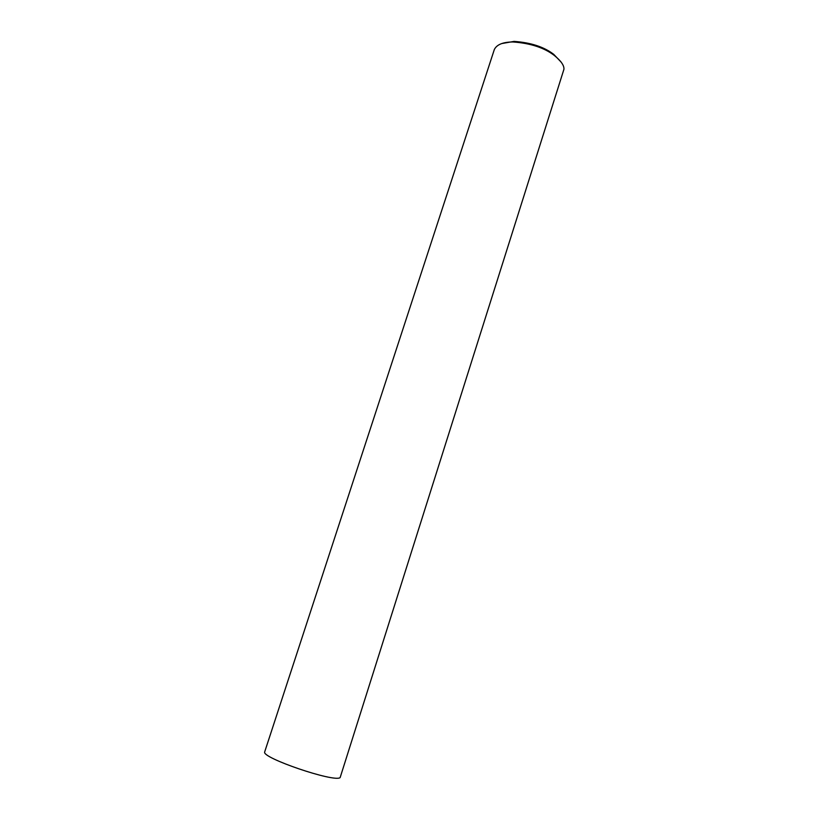 <?xml version="1.0" encoding="UTF-8"?>
<svg xmlns="http://www.w3.org/2000/svg" width="828" height="828" viewBox="0 0 828 828"><rect width="100%" height="100%" fill="white"/><g stroke="black" fill="none" stroke-linecap="round" stroke-linejoin="round"><path stroke-width="1.24" d="M264.681 751.959C261.431 757.817 334.264 782.636 340.132 777.616L563.92 69.335C564.303 65.65 561.136 61.044 554.408 55.517C544.327 47.745 530.5 43.222 512.936 41.959C503.01 42.052 496.821 44.557 494.357 49.463L264.67 751.948M561.136 62.09L553.756 54.379C544.1 46.927 530.872 42.601 514.064 41.4L501.706 43.563M554.408 55.517L553.756 54.379M512.936 41.959L514.064 41.4"/></g></svg>
